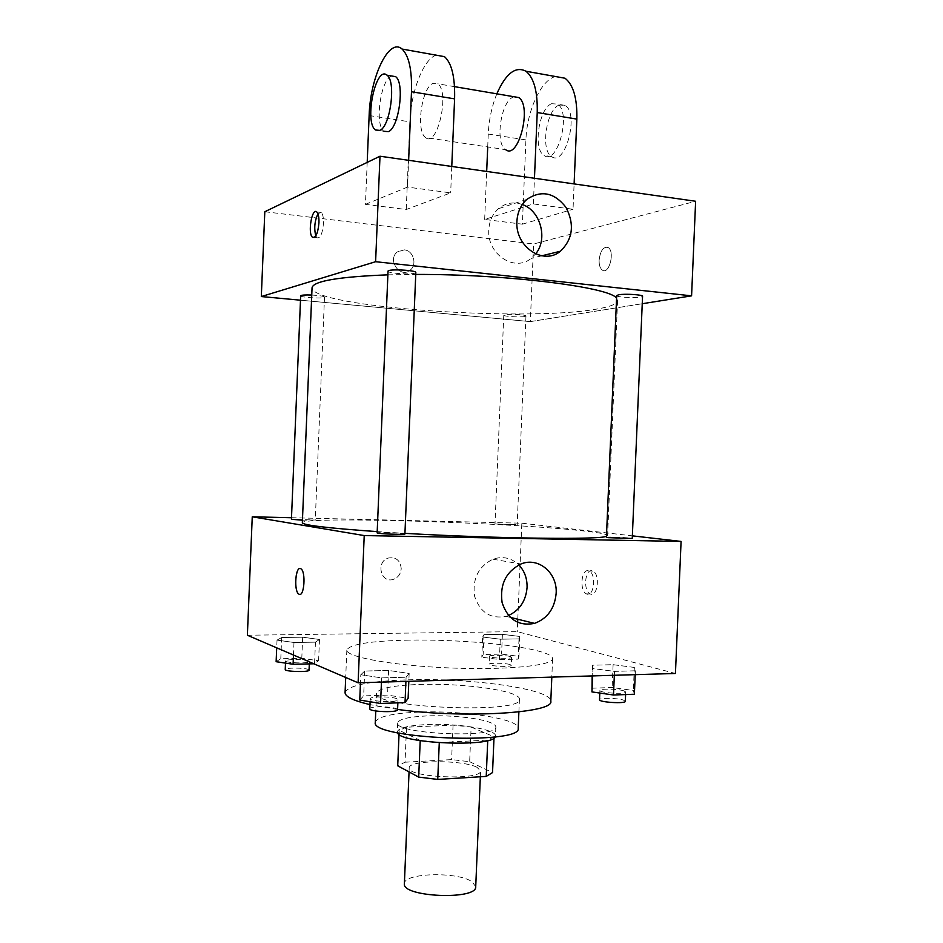 <?xml version="1.0" encoding="UTF-8"?>
<svg xmlns="http://www.w3.org/2000/svg" width="943" height="943" viewBox="0 0 943 943"><rect width="100%" height="100%" fill="white"/><g stroke="black" fill="none" stroke-linecap="round" stroke-linejoin="round"><path stroke-width="0.71" stroke-dasharray="4.71 3.54" d="M475.72 886.703L472.137 881.811C457.85 871.426 403.474 872.805 404.382 883.709M476.958 767.284C462.541 759.61 408.189 759.975 409.215 767.885C406.681 777.586 482.309 780.757 480.588 770.867L476.958 767.284M405.042 762.215L451.614 759.61L469.661 761.708L471.123 727.077L453.064 725.132L406.504 727.206L405.042 762.215L397.722 765.81M469.661 761.708L492.541 772.576M453.064 725.132L451.614 759.61M471.123 727.077L494.049 736.778L493.991 738.063M406.504 727.206L399.207 730.342L399.03 734.397M494.049 736.778L487.755 740.114L439.285 742.542L420.224 740.396L399.207 730.342M397.533 732.782L397.309 731.815C398.535 727.937 408.236 725.521 426.425 724.566C456.789 722.986 496.631 729.304 495.476 735.929L495.169 736.884M426.79 715.926C408.602 716.821 398.901 719.144 397.675 722.892C394.068 734.232 498.505 738.605 495.853 727.006C495.865 725.556 494.132 724.118 490.643 722.692C479.409 717.988 449.693 714.9 426.79 715.926M375.302 722.303C377.224 716.786 391.486 713.403 418.091 712.154C461.929 710.067 519.605 718.884 518.202 728.291M419.246 684.453C463.072 682.815 520.795 690.913 519.428 699.246C523.848 714.275 370.847 707.863 376.516 693.258C378.402 688.378 392.653 685.431 419.246 684.453M345.079 692.575C348.12 685.42 368.902 681.176 407.459 679.844C469.791 677.628 552.244 689.015 550.806 701.203M397.592 709.431L369.986 704.621M409.109 640.12C370.587 640.898 349.829 644.199 346.847 650.01C345.574 656.894 392.147 665.581 449.151 667.927C506.155 670.355 553.305 665.605 552.598 658.627C552.539 656.234 548.319 653.853 539.962 651.483C514.937 644.269 455.61 639.283 409.109 640.12M277.03 640.12L281.662 637.503L302.668 637.197L319.477 639.484L315.445 642.148L293.992 642.489L277.03 640.12L281.662 637.503L302.668 637.197L319.477 639.484L315.445 642.148L293.992 642.489L277.03 640.12L276.712 647.841M360.804 674.752L364.693 671.051L388.587 670.438L409.156 673.455L406.091 677.215L381.632 677.899L360.804 674.752L364.693 671.051L388.587 670.438L409.156 673.455L406.091 677.215L381.632 677.899L360.804 674.752L360.474 682.732M247.372 635.24L517.271 631.621L675.436 673.479M482.663 637.02L483.995 634.615L502.395 634.344L519.805 636.454L519.004 638.894L500.273 639.201L482.663 637.02L483.995 634.615L502.395 634.344L519.805 636.454L519.004 638.894L500.273 639.201L482.663 637.02L481.814 657.188L483.158 654.489L501.57 654.1L518.956 656.375L518.155 659.11L499.413 659.546L481.814 657.188M592.947 668.54L592.617 665.216L613.103 664.685L634.321 667.432L635.382 670.791L614.494 671.381L592.947 668.54L592.617 665.216L613.103 664.685L634.321 667.432L635.382 670.791L614.494 671.381L592.947 668.54L592.64 675.919M291.505 517.731L521.833 523.2L517.79 619.245M517.66 622.404L517.271 631.621M401.223 568.747C400.386 560.39 396.072 556.818 388.28 558.044C375.573 561.674 380.76 583.658 393.29 579.391C398.052 577.658 400.704 574.11 401.223 568.747C400.386 560.39 396.072 556.83 388.28 558.044C375.573 561.674 380.76 583.658 393.29 579.391C398.064 577.658 400.704 574.11 401.223 568.747M606.455 536.308L607.61 535.553C607.28 534.292 600.172 532.854 586.263 531.263C515.845 522.74 302.774 515.915 302.338 522.764M377.188 531.628L404.936 533.349M521.833 523.2L632.364 535.848M404.912 534.021L403.804 533.714C398.736 532.842 376.528 532.182 377.141 532.913M302.444 520.194L314.585 519.994L291.434 519.287M515.892 524.662L494.992 523.954L515.892 524.662M606.42 537.274C605.866 536.508 632.836 537.781 632.246 538.5M591.956 570.763C584.79 569.018 583.104 591.273 590.188 593.901C597.638 597.933 600.455 573.957 592.852 571.045L591.956 570.763M588.255 570.739C581.112 568.994 579.415 591.273 586.487 593.901C593.901 597.945 596.719 573.933 589.139 571.022L588.255 570.739M300.039 568.499L301.006 568.853C305.98 571.753 304.318 596.589 299.308 594.338M508.501 615.52L506.108 616.345C490.584 619.209 480.081 612.514 474.6 596.271C472.219 578.919 478.313 566.566 492.894 559.211C502.702 555.91 511.354 557.82 518.839 564.928M616.569 298.294L617.582 300.605C617.064 304.094 609.756 306.982 595.681 309.257C524.308 321.952 311.414 307.088 312.05 287.792M387.879 274.837L415.745 274.437M616.687 295.572C616.003 297.634 643.032 298.377 642.56 296.279M311.756 295.029C319.453 295.477 323.708 296.173 324.498 297.104L323.791 297.528C319.995 298.742 300.051 297.269 300.676 295.807M524.662 316.553C519.899 317.473 503.22 316.4 503.774 315.198C503.267 313.618 526.607 314.502 525.97 316.035L524.662 316.553M415.828 272.551L414.672 273.246C409.498 274.861 387.302 273.175 388.033 271.207M530.331 321.61L300.487 300.192L530.331 321.61L642.242 303.729L530.331 321.61L533.608 244.001L695.628 201.26M591.638 688.213L612.137 687.518L633.342 690.476L634.38 694.237M623.747 690.806C617.653 688.803 599.43 688.52 599.913 690.441C599.111 692.916 626.27 694.543 625.716 691.985L623.747 690.806M592.617 665.216L592.157 675.931M613.103 664.685L612.137 687.518M634.321 667.432L633.342 690.476M635.382 670.791L635.217 674.669M614.494 671.381L614.329 675.282M625.327 701.286L623.358 700.06C617.264 697.985 599.041 697.714 599.512 699.718M359.754 700.048L363.656 695.887L387.561 695.085L408.119 698.35M396.909 698.751C391.923 696.311 369.691 696.299 370.234 698.739C369.385 701.675 398.618 702.676 398.005 699.694L396.909 698.751M364.693 671.051L363.656 695.887M388.587 670.438L387.561 695.085M409.156 673.455L408.826 681.317M406.091 677.215L405.914 681.4M381.632 677.899L381.455 682.119M397.581 709.725L396.496 708.747C391.51 706.213 369.279 706.236 369.809 708.782M510.34 656.564C505.684 655.008 488.993 654.772 489.429 656.269C488.78 658.131 512.073 659.228 511.589 657.306L510.34 656.564M483.995 634.615L483.158 654.489M502.395 634.344L501.57 654.1M519.805 636.454L518.956 656.375M519.004 638.894L518.155 659.11M500.273 639.201L499.413 659.546M509.998 664.556C505.354 662.941 488.651 662.717 489.099 664.285C488.439 666.23 511.731 667.326 511.247 665.334L509.998 664.556M276.134 661.703L280.79 658.744L301.795 658.297L318.604 660.772L313.819 663.778M308.75 660.984C305.084 659.157 285.104 659.098 285.588 660.925C284.892 663.059 309.964 663.719 309.41 661.562L308.75 660.984M281.662 637.503L280.79 658.744M302.668 637.197L301.795 658.297M319.477 639.484L318.604 660.772M315.445 642.148L314.549 663.766M293.992 642.489L293.473 655.043M309.056 670.131L308.396 669.53C304.73 667.62 284.751 667.597 285.234 669.506M599.111 260.197C600.326 250.755 603.296 246.524 608.011 247.467C615.178 251.027 609.319 274.849 602.471 270.205C600.149 268.59 599.029 265.254 599.111 260.197C599.029 265.254 600.149 268.59 602.483 270.205C609.319 274.849 615.19 251.027 608.023 247.467C603.296 246.524 600.326 250.755 599.123 260.197M522.316 204.525C513.57 201.496 505.613 202.886 498.446 208.686C492.541 214.002 489.323 221.039 488.792 229.821C486.883 254.115 514.524 272.421 531.039 258.441L535.636 253.903M315.775 235.88L316.966 237.754C320.278 238.614 322.447 233.817 323.473 223.35C323.614 217.774 322.871 214.167 321.257 212.505L317.944 213.849M404.264 249.86L397.321 251.922C386.866 259.82 400.044 278.727 410.005 270.252C417.549 265.007 413.47 250.449 404.264 249.86C413.47 250.449 417.549 264.995 410.016 270.252C400.044 278.727 386.866 259.82 397.321 251.922L404.264 249.86M264.806 211.739L533.608 244.001M555.533 76.536C541.011 79.695 526.795 111.18 525.923 139.906L522.375 224.186L484.667 219.424L533.373 203.936L573.038 209.252L574.11 183.92M522.375 224.186L573.038 209.252M367.192 162.396L365.448 204.36L406.244 209.523L450.671 192.879L407.517 187.103L408.637 160.31M365.448 204.36L407.517 187.103M514.1 96.752L513.027 97.164C500.65 101.95 494.875 143.76 505.637 149.654L425.635 137.572C437.222 148.263 450.212 91.919 437.752 83.797L432.601 83.538C421.321 88.713 415.863 131.714 425.635 137.572M484.667 219.424L486.682 171.449M487.708 146.955L488.25 134.047C488.945 119.714 491.798 106.3 496.82 93.817M533.373 203.936L534.457 178.262M451.768 166.463L450.671 192.879M436.196 55.165C423.454 58.902 410.842 92.013 409.899 121.859L406.244 209.523M551.643 103.706C538.771 108.315 532.842 149.548 544.064 155.465C557.396 166.039 571.8 112.3 557.525 104.119L551.643 103.706M559.234 104.991C546.28 109.577 540.315 150.691 551.62 156.609C565.057 167.182 579.556 113.596 565.163 105.416L559.234 104.991M391.651 75.982C380.618 79.023 374.336 125.171 383.978 131.277L375.503 130.004M488.25 134.047L525.923 139.906M369.137 115.529L409.899 121.859M480.341 776.761L480.588 770.867M409.05 771.916L409.215 767.885M397.675 722.892L397.309 731.815M495.853 727.006L495.476 735.929M376.516 693.258L375.774 710.975M519.428 699.246L518.886 711.894M346.847 650.01L345.704 677.475M552.598 658.627L551.82 677.109M586.487 593.901L590.188 593.901M589.139 571.022L592.852 571.045M506.108 616.345L510.246 617.37M492.894 559.211L520.96 563.997M617.582 300.605L607.61 535.553M324.498 297.104L315.268 520.182M503.774 315.198L494.992 523.954M525.97 316.035L517.165 524.921M599.913 690.441L599.795 693.046M625.716 691.985L625.61 694.555M370.234 698.739L370.104 701.745M398.005 699.694L397.863 702.83M489.429 656.269L489.099 664.285M511.589 657.306L511.247 665.334M285.588 660.925L285.493 663.106M309.41 661.562L309.316 663.884M526.866 199.386L498.446 208.686M541.765 255.812L531.039 258.441M314.267 237.447L316.966 237.754M316.765 211.951L321.257 212.505M454.526 86.65L437.752 83.797M565.163 105.416L557.525 104.119M551.62 156.609L544.064 155.465"/><path stroke-width="1.41" d="M409.05 771.916L404.382 883.709C401.683 897.17 477.276 900.341 475.72 886.703L480.341 776.761M487.731 740.55L486.234 776.395L437.741 779.425L418.68 777.103L397.722 765.81L399.03 734.397M486.234 776.395L492.541 772.576L493.991 738.063M495.169 736.884C492.046 747.457 399.761 743.591 397.533 732.782M439.273 742.778L437.741 779.425M420.213 740.668L418.68 777.103M518.886 711.894L518.202 728.291C522.54 745.182 369.562 738.77 375.302 722.303L375.774 710.975M551.82 677.109L550.806 701.203C554.802 712.991 463.744 718.731 397.592 709.431M369.986 704.621C353.342 700.673 345.044 696.653 345.079 692.575L345.704 677.475M632.364 535.848L681.082 541.423L675.436 673.479L358.104 682.803L247.372 635.24L252.252 516.799L291.505 517.731M517.79 619.245L517.66 622.404M387.879 274.837C338.419 276.782 313.135 281.097 312.05 287.792L302.338 522.764C303.045 525.192 327.999 528.139 377.188 531.628M404.936 533.349C496.077 538.677 600.278 539.856 606.455 536.308M681.082 541.423L364.222 535.565L252.252 516.799M377.141 532.913C376.375 533.762 405.62 534.917 404.912 534.021L415.828 272.551C416.665 270.146 387.408 268.731 388.033 271.207L377.141 532.913M311.756 295.029C304.99 294.794 301.288 295.053 300.676 295.807L291.434 519.287L302.444 520.194M608.306 537.663L606.42 537.274L616.687 295.572L618.62 294.782C624.702 293.568 643.279 294.735 642.56 296.279L632.246 538.5L608.306 537.663M364.222 535.565L358.104 682.803M556.146 593.359C554.684 608.494 547.494 618.502 534.551 623.382C518.556 626.4 507.747 619.468 502.1 602.577C499.649 584.542 505.943 571.682 520.96 563.997C538.406 556.629 557.608 572.955 556.146 593.359M299.308 594.338L298.766 594.055C293.45 590.837 295.772 564.456 300.994 568.853C305.968 571.753 304.306 596.589 299.308 594.338L298.766 594.055C294.027 591.296 295.183 567.851 300.039 568.499M518.839 564.928C524.544 570.986 527.29 578.519 527.066 587.513C525.911 600.868 519.723 610.204 508.501 615.52M415.745 274.437C507.204 274.036 611.005 287.344 616.569 298.294M261.317 296.55L300.487 300.192L261.317 296.55L375.609 261.706L261.317 296.55L264.806 211.739L379.994 156.22L375.609 261.706L691.584 295.843L375.609 261.706M691.584 295.843L642.242 303.729L691.584 295.843L695.628 201.26L379.994 156.22M635.217 674.669L634.38 694.237L613.492 695.003L591.956 691.926L592.157 675.931M592.64 675.919L591.956 691.926M614.329 675.282L613.492 695.003M599.795 693.046L599.512 699.718C598.711 702.299 625.869 703.95 625.327 701.286L625.61 694.555M408.826 681.317L408.119 698.35L405.03 702.57L380.559 703.466L359.754 700.048L360.474 682.732M405.914 681.4L405.03 702.57M381.455 682.119L380.559 703.466M370.104 701.745L369.809 708.782C368.961 711.847 398.194 712.837 397.581 709.725L397.863 702.83M313.819 663.778L293.096 664.261L276.134 661.703L276.712 647.841M293.473 655.043L293.096 664.261M285.493 663.106L285.234 669.506C284.538 671.734 309.599 672.383 309.056 670.131L309.316 663.884M516.917 221.346C517.459 212.222 520.772 204.902 526.866 199.386C541.247 189.802 554.284 192.466 565.977 207.354C574.723 224.481 572.861 239.109 560.413 251.239C543.404 265.737 514.937 246.642 516.917 221.346M535.636 253.903C548.178 239.133 540.598 210.678 522.316 204.525M318.958 222.819C317.932 233.298 315.787 238.107 312.498 237.247C307.512 233.734 311.933 207.236 316.765 211.951C318.369 213.613 319.099 217.232 318.958 222.819M317.944 213.849C314.644 220.91 313.925 228.253 315.775 235.88M505.637 149.654C518.426 160.275 532.394 105.687 518.674 97.53L514.1 96.752M486.682 171.449L487.708 146.955M534.457 178.262L537.227 112.547L576.857 119.101C577.293 98.39 573.356 84.764 565.034 78.234L555.533 76.536M496.82 93.817C505.896 73.389 515.597 65.869 525.946 71.232C533.938 77.774 537.699 91.542 537.227 112.547M408.637 160.31L411.49 91.742L454.597 98.874L451.768 166.463M454.597 98.874C455.127 77.279 451.756 63.205 444.507 56.651L436.196 55.165M574.11 183.92L576.857 119.101M383.978 131.277L388.422 131.655C399.019 127.741 404.995 82.642 395.589 76.654L391.651 75.982M411.49 91.742C412.044 69.829 408.897 55.602 402.048 49.048C388.988 37.107 370.104 77.397 369.137 115.529L367.192 162.396M379.899 130.37L375.503 130.004C363.951 122.319 375.727 64.867 387.007 75.192C396.308 81.181 390.378 126.409 379.899 130.37M510.246 617.37L534.551 623.382M560.413 251.239L541.765 255.812M312.498 237.247L314.267 237.447M518.674 97.53L454.526 86.65M387.007 75.192L395.589 76.654M525.946 71.232L565.034 78.234M402.048 49.048L444.507 56.651"/></g></svg>
